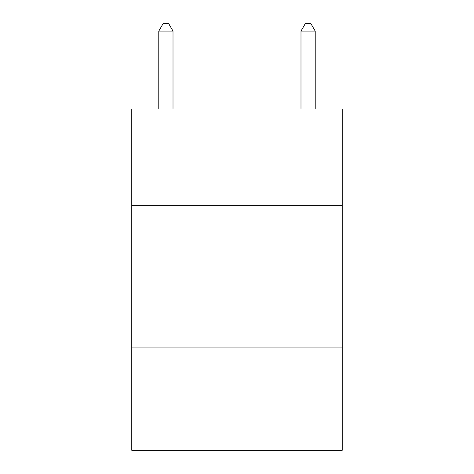 <?xml version="1.0" encoding="UTF-8"?>
<svg xmlns="http://www.w3.org/2000/svg" width="474" height="474" viewBox="0 0 474 474"><rect width="100%" height="100%" fill="white"/><g stroke="black" fill="none" stroke-linecap="round" stroke-linejoin="round"><path stroke-width="0.71" d="M342.228 205.716L342.228 109.02L131.772 109.02L131.772 205.716L342.228 205.716L342.228 450.3L131.772 450.3L131.772 205.716M342.228 347.916L131.772 347.916M173.01 109.02L173.01 31.094L158.79 31.094L158.79 109.02M158.79 31.094L163.056 23.7L168.744 23.7L173.01 31.094M315.21 109.02L315.21 31.094L300.99 31.094L300.99 109.02M300.99 31.094L305.256 23.7L310.944 23.7L315.21 31.094"/></g></svg>
